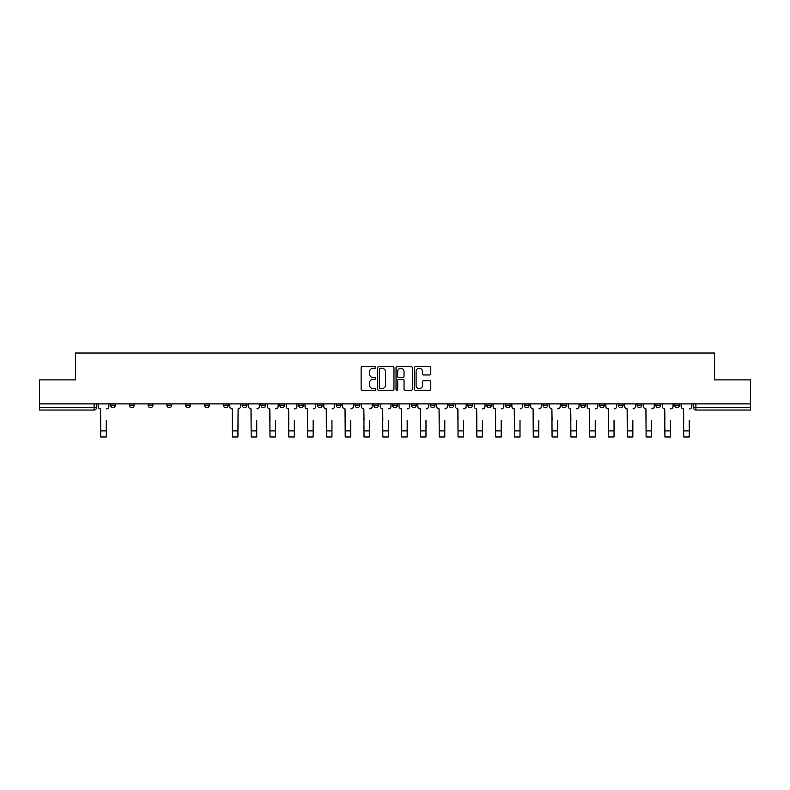<?xml version="1.0" encoding="UTF-8"?>
<svg xmlns="http://www.w3.org/2000/svg" width="790" height="790" viewBox="0 0 790 790"><rect width="100%" height="100%" fill="white"/><g stroke="black" fill="none" stroke-linecap="round" stroke-linejoin="round"><path stroke-width="1.19" d="M375.714 367.449A0.83 0.83 0 0 0 374.885 366.619L362.314 366.619A1.185 1.185 0 0 0 361.129 367.804L361.129 389.105A1.185 1.185 0 0 0 362.314 390.29L374.885 390.29A0.83 0.83 0 0 0 375.714 389.46A0.83 0.83 0 0 0 374.885 388.631L373.255 388.631A3.782 3.782 0 0 1 369.473 384.849L369.473 383.071A3.782 3.782 0 0 1 373.255 379.279L374.885 379.279A0.83 0.83 0 0 0 375.714 378.459A0.83 0.83 0 0 0 374.885 377.63L373.255 377.63A3.782 3.782 0 0 1 369.473 373.838L369.473 372.06A3.782 3.782 0 0 1 373.255 368.278L374.885 368.278A0.83 0.83 0 0 0 375.714 367.449M637.066 403.888L637.066 405.221L641.885 405.221A2.409 2.409 0 0 1 639.475 407.63A2.409 2.409 0 0 1 637.066 405.221L637.066 403.888M618.254 405.221L618.254 403.888L618.254 405.221A2.409 2.409 0 0 0 620.663 407.63A2.409 2.409 0 0 1 618.254 405.221L623.083 405.221A2.409 2.409 0 0 1 620.663 407.63M580.65 403.888L580.65 405.221L585.469 405.221A2.409 2.409 0 0 1 583.06 407.63A2.409 2.409 0 0 1 580.65 405.221L580.65 403.888M561.838 405.221L561.838 403.888L561.838 405.221A2.409 2.409 0 0 0 564.248 407.63A2.409 2.409 0 0 1 561.838 405.221L566.667 405.221A2.409 2.409 0 0 1 564.248 407.63M543.036 405.221L543.036 403.888L543.036 405.221A2.409 2.409 0 0 0 545.446 407.63A2.409 2.409 0 0 1 543.036 405.221L547.855 405.221A2.409 2.409 0 0 1 545.446 407.63A2.409 2.409 0 0 0 547.855 405.221A2.409 2.409 0 0 1 545.446 407.63M486.62 405.221L486.62 403.888L486.62 405.221A2.409 2.409 0 0 0 489.03 407.63A2.409 2.409 0 0 1 486.62 405.221L491.439 405.221A2.409 2.409 0 0 1 489.03 407.63M467.808 403.888L467.808 405.221L472.637 405.221A2.409 2.409 0 0 1 470.218 407.63A2.409 2.409 0 0 1 467.808 405.221L467.808 403.888M449.006 403.888L449.006 405.221L453.825 405.221A2.409 2.409 0 0 1 451.416 407.63A2.409 2.409 0 0 1 449.006 405.221L449.006 403.888M430.204 403.888L430.204 405.221L435.023 405.221A2.409 2.409 0 0 1 432.614 407.63A2.409 2.409 0 0 1 430.204 405.221L430.204 403.888M411.393 405.221L411.393 403.888L411.393 405.221A2.409 2.409 0 0 0 413.802 407.63A2.409 2.409 0 0 1 411.393 405.221L416.221 405.221A2.409 2.409 0 0 1 413.802 407.63M373.779 403.888L373.779 405.221L378.608 405.221A2.409 2.409 0 0 1 376.198 407.63A2.409 2.409 0 0 1 373.779 405.221L373.779 403.888M354.977 405.221L354.977 403.888L354.977 405.221A2.409 2.409 0 0 0 357.386 407.63A2.409 2.409 0 0 1 354.977 405.221L359.796 405.221A2.409 2.409 0 0 1 357.386 407.63A2.409 2.409 0 0 0 359.796 405.221A2.409 2.409 0 0 1 357.386 407.63M242.145 403.888L242.145 405.221L246.964 405.221A2.409 2.409 0 0 1 244.554 407.63A2.409 2.409 0 0 1 242.145 405.221L242.145 403.888M223.333 403.888L223.333 405.221L228.162 405.221A2.409 2.409 0 0 1 225.752 407.63A2.409 2.409 0 0 1 223.333 405.221L223.333 403.888M204.531 403.888L204.531 405.221L209.35 405.221A2.409 2.409 0 0 1 206.941 407.63A2.409 2.409 0 0 1 204.531 405.221L204.531 403.888M166.917 403.888L166.917 405.221L171.746 405.221A2.409 2.409 0 0 1 169.337 407.63A2.409 2.409 0 0 1 166.917 405.221L166.917 403.888M148.115 403.888L148.115 405.221L152.934 405.221A2.409 2.409 0 0 1 150.525 407.63A2.409 2.409 0 0 1 148.115 405.221L148.115 403.888M429.582 374.964A1.185 1.185 0 0 0 430.767 373.779L430.767 367.804A1.185 1.185 0 0 0 429.582 366.619L415.619 366.619A1.185 1.185 0 0 0 414.434 367.804L414.434 389.105A1.185 1.185 0 0 0 415.619 390.29L429.582 390.29A1.185 1.185 0 0 0 430.767 389.105L430.767 381.886A1.185 1.185 0 0 0 429.582 380.701L423.608 380.701A1.185 1.185 0 0 0 422.423 381.886L422.423 385.461A3.17 3.17 0 0 1 419.253 388.631A3.17 3.17 0 0 1 416.093 385.461L416.093 371.448A3.17 3.17 0 0 1 419.253 368.278A3.17 3.17 0 0 1 422.423 371.448L422.423 373.779A1.185 1.185 0 0 0 423.608 374.964L429.582 374.964M39.5 403.888L39.5 379.901L75.425 379.901L75.425 353.021L714.575 353.021L714.575 379.901L750.5 379.901L750.5 403.888L39.5 403.888L39.5 407.63L96.518 407.63L96.518 403.888L96.518 407.63A2.409 2.409 0 0 1 94.109 410.04L39.5 410.04L39.5 407.63M393.963 367.804A1.185 1.185 0 0 0 392.778 366.619L378.815 366.619A1.185 1.185 0 0 0 377.64 367.804L377.64 389.105A1.185 1.185 0 0 0 378.815 390.29L392.778 390.29A1.185 1.185 0 0 0 393.963 389.105L393.963 367.804M397.222 366.619L411.185 366.619A1.185 1.185 0 0 1 412.36 367.804L412.36 389.105A1.185 1.185 0 0 1 411.185 390.29L405.201 390.29A1.185 1.185 0 0 1 404.026 389.105L404.026 380.464A1.185 1.185 0 0 0 402.841 379.279L398.871 379.279A1.185 1.185 0 0 0 397.696 380.464L397.696 389.46A0.83 0.83 0 0 1 396.866 390.29A0.83 0.83 0 0 1 396.037 389.46L396.037 367.804A1.185 1.185 0 0 1 397.222 366.619M693.482 403.888L693.482 407.63L750.5 407.63L750.5 410.04L695.891 410.04A2.409 2.409 0 0 1 693.482 407.63A2.409 2.409 0 0 0 695.891 410.04L695.891 403.888M750.5 403.888L750.5 407.63M679.499 403.888L679.499 405.221A2.409 2.409 0 0 1 677.089 407.63A2.409 2.409 0 0 1 674.67 405.221A2.409 2.409 0 0 0 677.089 407.63M674.67 403.888L674.67 405.221L679.499 405.221M660.687 403.888L660.687 405.221A2.409 2.409 0 0 1 658.277 407.63A2.409 2.409 0 0 1 655.868 405.221L660.687 405.221M655.868 403.888L655.868 405.221M641.885 403.888L641.885 405.221L641.885 403.888M623.083 403.888L623.083 405.221M604.271 403.888L604.271 405.221A2.409 2.409 0 0 1 601.862 407.63A2.409 2.409 0 0 1 599.452 405.221L604.271 405.221A2.409 2.409 0 0 1 601.862 407.63A2.409 2.409 0 0 0 604.271 405.221L604.271 403.888M599.452 403.888L599.452 405.221M585.469 403.888L585.469 405.221A2.409 2.409 0 0 1 583.06 407.63A2.409 2.409 0 0 0 585.469 405.221L585.469 403.888M566.667 403.888L566.667 405.221L566.667 403.888M547.855 403.888L547.855 405.221M529.053 403.888L529.053 405.221A2.409 2.409 0 0 1 526.644 407.63A2.409 2.409 0 0 1 524.224 405.221L529.053 405.221A2.409 2.409 0 0 1 526.644 407.63A2.409 2.409 0 0 0 529.053 405.221M524.224 403.888L524.224 405.221M510.241 403.888L510.241 405.221A2.409 2.409 0 0 1 507.832 407.63A2.409 2.409 0 0 1 505.422 405.221A2.409 2.409 0 0 0 507.832 407.63A2.409 2.409 0 0 0 510.241 405.221A2.409 2.409 0 0 1 507.832 407.63M505.422 403.888L505.422 405.221L510.241 405.221M491.439 403.888L491.439 405.221L491.439 403.888M472.637 403.888L472.637 405.221L472.637 403.888M453.825 403.888L453.825 405.221A2.409 2.409 0 0 1 451.416 407.63A2.409 2.409 0 0 0 453.825 405.221L453.825 403.888M435.023 403.888L435.023 405.221A2.409 2.409 0 0 1 432.614 407.63A2.409 2.409 0 0 0 435.023 405.221M416.221 403.888L416.221 405.221L416.221 403.888M397.41 403.888L397.41 405.221A2.409 2.409 0 0 1 395 407.63A2.409 2.409 0 0 1 392.591 405.221A2.409 2.409 0 0 0 395 407.63M392.591 403.888L392.591 405.221L397.41 405.221M378.608 403.888L378.608 405.221A2.409 2.409 0 0 1 376.198 407.63A2.409 2.409 0 0 0 378.608 405.221L378.608 403.888M359.796 403.888L359.796 405.221M340.994 403.888L340.994 405.221A2.409 2.409 0 0 1 338.584 407.63A2.409 2.409 0 0 1 336.175 405.221L340.994 405.221M336.175 403.888L336.175 405.221M322.192 403.888L322.192 405.221A2.409 2.409 0 0 1 319.782 407.63A2.409 2.409 0 0 1 317.363 405.221L322.192 405.221M317.363 403.888L317.363 405.221M303.38 403.888L303.38 405.221A2.409 2.409 0 0 1 300.97 407.63A2.409 2.409 0 0 1 298.561 405.221L303.38 405.221M298.561 403.888L298.561 405.221M284.578 403.888L284.578 405.221A2.409 2.409 0 0 1 282.168 407.63A2.409 2.409 0 0 1 279.759 405.221L284.578 405.221M279.759 403.888L279.759 405.221M265.776 403.888L265.776 405.221A2.409 2.409 0 0 1 263.356 407.63A2.409 2.409 0 0 1 260.947 405.221L265.776 405.221M260.947 403.888L260.947 405.221M246.964 403.888L246.964 405.221L246.964 403.888M228.162 403.888L228.162 405.221M209.35 403.888L209.35 405.221L209.35 403.888M190.548 403.888L190.548 405.221A2.409 2.409 0 0 1 188.139 407.63A2.409 2.409 0 0 1 185.729 405.221L190.548 405.221M185.729 403.888L185.729 405.221M171.746 403.888L171.746 405.221M152.934 403.888L152.934 405.221L152.934 403.888M134.132 403.888L134.132 405.221A2.409 2.409 0 0 1 131.723 407.63A2.409 2.409 0 0 1 129.313 405.221L134.132 405.221M129.313 403.888L129.313 405.221M110.501 403.888L110.501 405.221L115.33 405.221L115.33 403.888L115.33 405.221A2.409 2.409 0 0 1 112.911 407.63A2.409 2.409 0 0 1 110.501 405.221A2.409 2.409 0 0 0 112.911 407.63M94.109 410.04A2.409 2.409 0 0 0 96.518 407.63A2.409 2.409 0 0 1 94.109 410.04L94.109 403.888M380.118 368.278A0.83 0.83 0 0 0 379.289 369.108L379.289 387.801A0.83 0.83 0 0 0 380.118 388.631L381.837 388.631A3.782 3.782 0 0 0 385.619 384.849L385.619 372.06A3.782 3.782 0 0 0 381.837 368.278L380.118 368.278M404.026 371.507A3.17 3.17 0 0 0 400.856 368.338A3.17 3.17 0 0 0 397.696 371.507L397.696 376.445A1.185 1.185 0 0 0 398.871 377.63L402.841 377.63A1.185 1.185 0 0 0 404.026 376.445L404.026 371.507M98.148 406.425L98.148 403.888L98.148 406.425A2.409 2.409 0 0 0 100.557 408.835L100.735 420.29M100.557 408.835L100.735 436.979L106.285 436.979L106.285 420.29M108.872 406.425L108.872 403.888L108.872 406.425A2.409 2.409 0 0 1 106.462 408.835M248.593 406.425L248.593 403.888L248.593 406.425A2.409 2.409 0 0 0 251.003 408.835L251.181 420.29M251.003 408.835L251.181 436.979L256.73 436.979L256.73 420.29M259.318 406.425L259.318 403.888L259.318 406.425A2.409 2.409 0 0 1 256.908 408.835M267.395 406.425L267.395 403.888L267.395 406.425A2.409 2.409 0 0 0 269.805 408.835L269.992 420.29M269.805 408.835L269.992 436.979L275.532 436.979L275.532 420.29M278.129 406.425L278.129 403.888L278.129 406.425A2.409 2.409 0 0 1 275.72 408.835M286.207 406.425L286.207 403.888L286.207 406.425A2.409 2.409 0 0 0 288.617 408.835L288.794 420.29M288.617 408.835L288.794 436.979L294.344 436.979L294.344 420.29M296.931 406.425L296.931 403.888L296.931 406.425A2.409 2.409 0 0 1 294.522 408.835M305.009 406.425L305.009 403.888L305.009 406.425A2.409 2.409 0 0 0 307.419 408.835L307.606 420.29M307.419 408.835L307.606 436.979L313.146 436.979L313.146 420.29M315.743 406.425L315.743 403.888L315.743 406.425A2.409 2.409 0 0 1 313.324 408.835M323.811 406.425L323.811 403.888L323.811 406.425A2.409 2.409 0 0 0 326.231 408.835L326.408 420.29M326.231 408.835L326.408 436.979L331.948 436.979L331.948 420.29M334.545 406.425L334.545 403.888L334.545 406.425A2.409 2.409 0 0 1 332.136 408.835M229.791 403.888L229.791 406.425A2.409 2.409 0 0 0 232.201 408.835L232.379 436.979L237.928 436.979L237.928 430.896L232.379 430.896M240.516 403.888L240.516 406.425A2.409 2.409 0 0 1 238.106 408.835L237.928 430.896M342.623 406.425L342.623 403.888L342.623 406.425A2.409 2.409 0 0 0 345.032 408.835L345.21 420.29M345.032 408.835L345.21 436.979L350.76 436.979L350.76 420.29M353.347 406.425L353.347 403.888L353.347 406.425A2.409 2.409 0 0 1 350.938 408.835M361.425 406.425L361.425 403.888L361.425 406.425A2.409 2.409 0 0 0 363.834 408.835L364.022 420.29M363.834 408.835L364.022 436.979L369.562 436.979L369.562 420.29M372.159 406.425L372.159 403.888L372.159 406.425A2.409 2.409 0 0 1 369.75 408.835M380.237 406.425L380.237 403.888L380.237 406.425A2.409 2.409 0 0 0 382.646 408.835L382.824 420.29M382.646 408.835L382.824 436.979L388.374 436.979L388.374 420.29M390.961 406.425L390.961 403.888L390.961 406.425A2.409 2.409 0 0 1 388.552 408.835M399.039 406.425L399.039 403.888L399.039 406.425A2.409 2.409 0 0 0 401.448 408.835L401.626 420.29M401.448 408.835L401.626 436.979L407.176 436.979L407.176 420.29M409.763 406.425L409.763 403.888L409.763 406.425A2.409 2.409 0 0 1 407.354 408.835M417.841 406.425L417.841 403.888L417.841 406.425A2.409 2.409 0 0 0 420.25 408.835L420.438 420.29M420.25 408.835L420.438 436.979L425.978 436.979L425.978 420.29M428.575 406.425L428.575 403.888L428.575 406.425A2.409 2.409 0 0 1 426.166 408.835M436.653 406.425L436.653 403.888L436.653 406.425A2.409 2.409 0 0 0 439.062 408.835L439.24 420.29M439.062 408.835L439.24 436.979L444.79 436.979L444.79 420.29M447.377 406.425L447.377 403.888L447.377 406.425A2.409 2.409 0 0 1 444.968 408.835M455.455 406.425L455.455 403.888L455.455 406.425A2.409 2.409 0 0 0 457.864 408.835L458.052 420.29M457.864 408.835L458.052 436.979L463.592 436.979L463.592 420.29M466.189 406.425L466.189 403.888L466.189 406.425A2.409 2.409 0 0 1 463.769 408.835M474.257 406.425L474.257 403.888L474.257 406.425A2.409 2.409 0 0 0 476.676 408.835L476.854 420.29M476.676 408.835L476.854 436.979L482.394 436.979L482.394 420.29M484.991 406.425L484.991 403.888L484.991 406.425A2.409 2.409 0 0 1 482.581 408.835M493.069 406.425L493.069 403.888L493.069 406.425A2.409 2.409 0 0 0 495.478 408.835L495.656 420.29M495.478 408.835L495.656 436.979L501.206 436.979L501.206 420.29M503.793 406.425L503.793 403.888L503.793 406.425A2.409 2.409 0 0 1 501.383 408.835M511.871 406.425L511.871 403.888L511.871 406.425A2.409 2.409 0 0 0 514.28 408.835L514.468 420.29M514.28 408.835L514.468 436.979L520.008 436.979L520.008 420.29M522.605 406.425L522.605 403.888L522.605 406.425A2.409 2.409 0 0 1 520.195 408.835M530.683 406.425L530.683 403.888L530.683 406.425A2.409 2.409 0 0 0 533.092 408.835L533.27 420.29M533.092 408.835L533.27 436.979L538.82 436.979L538.82 420.29M541.407 406.425L541.407 403.888L541.407 406.425A2.409 2.409 0 0 1 538.997 408.835M549.485 406.425L549.485 403.888L549.485 406.425A2.409 2.409 0 0 0 551.894 408.835L552.072 420.29M551.894 408.835L552.072 436.979L557.621 436.979L557.621 420.29M560.209 406.425L560.209 403.888L560.209 406.425A2.409 2.409 0 0 1 557.799 408.835M568.287 406.425L568.287 403.888L568.287 406.425A2.409 2.409 0 0 0 570.696 408.835L570.884 420.29M570.696 408.835L570.884 436.979L576.424 436.979L576.424 420.29M579.021 406.425L579.021 403.888L579.021 406.425A2.409 2.409 0 0 1 576.611 408.835M587.098 406.425L587.098 403.888L587.098 406.425A2.409 2.409 0 0 0 589.508 408.835L589.686 420.29M589.508 408.835L589.686 436.979L595.235 436.979L595.235 420.29M597.823 406.425L597.823 403.888L597.823 406.425A2.409 2.409 0 0 1 595.413 408.835M605.9 406.425L605.9 403.888L605.9 406.425A2.409 2.409 0 0 0 608.31 408.835L608.498 420.29M608.31 408.835L608.498 436.979L614.037 436.979L614.037 420.29M616.635 406.425L616.635 403.888L616.635 406.425A2.409 2.409 0 0 1 614.215 408.835M624.702 406.425L624.702 403.888L624.702 406.425A2.409 2.409 0 0 0 627.122 408.835L627.3 420.29M627.122 408.835L627.3 436.979L632.839 436.979L632.839 420.29M635.437 406.425L635.437 403.888L635.437 406.425A2.409 2.409 0 0 1 633.027 408.835M643.514 406.425L643.514 403.888L643.514 406.425A2.409 2.409 0 0 0 645.924 408.835L646.101 420.29M645.924 408.835L646.101 436.979L651.651 436.979L651.651 420.29M654.239 406.425L654.239 403.888L654.239 406.425A2.409 2.409 0 0 1 651.829 408.835M662.316 406.425L662.316 403.888L662.316 406.425A2.409 2.409 0 0 0 664.726 408.835L664.913 420.29M664.726 408.835L664.913 436.979L670.453 436.979L670.453 420.29M673.05 406.425L673.05 403.888L673.05 406.425A2.409 2.409 0 0 1 670.641 408.835M681.128 406.425L681.128 403.888L681.128 406.425A2.409 2.409 0 0 0 683.538 408.835L683.715 420.29M683.538 408.835L683.715 436.979L689.265 436.979L689.265 420.29M691.852 406.425L691.852 403.888L691.852 406.425A2.409 2.409 0 0 1 689.443 408.835M106.285 430.896L100.735 430.896M256.73 430.896L251.181 430.896M275.532 430.896L269.992 430.896M294.344 430.896L288.794 430.896M313.146 430.896L307.606 430.896M331.948 430.896L326.408 430.896M350.76 430.896L345.21 430.896M369.562 430.896L364.022 430.896M388.374 430.896L382.824 430.896M407.176 430.896L401.626 430.896M425.978 430.896L420.438 430.896M444.79 430.896L439.24 430.896M463.592 430.896L458.052 430.896M482.394 430.896L476.854 430.896M501.206 430.896L495.656 430.896M520.008 430.896L514.468 430.896M538.82 430.896L533.27 430.896M557.621 430.896L552.072 430.896M576.424 430.896L570.884 430.896M595.235 430.896L589.686 430.896M614.037 430.896L608.498 430.896M632.839 430.896L627.3 430.896M651.651 430.896L646.101 430.896M670.453 430.896L664.913 430.896M689.265 430.896L683.715 430.896"/></g></svg>
